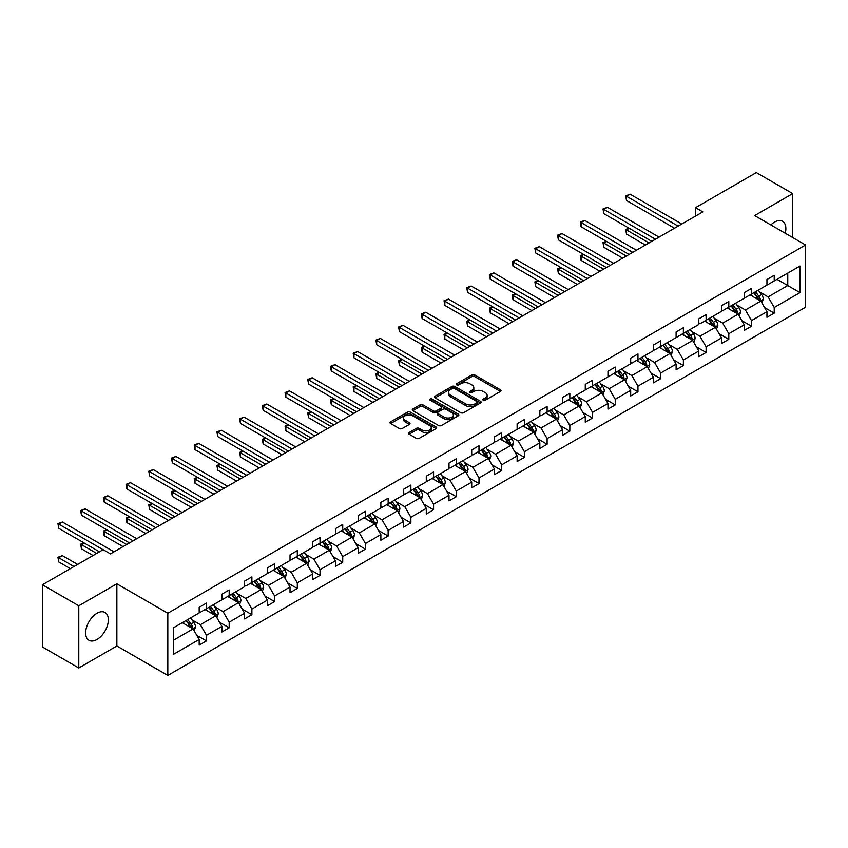 <?xml version="1.0" encoding="UTF-8"?>
<svg xmlns="http://www.w3.org/2000/svg" width="848" height="848" viewBox="0 0 848 848"><rect width="100%" height="100%" fill="white"/><g stroke="black" fill="none" stroke-linecap="round" stroke-linejoin="round"><path stroke-width="1.27" d="M483.254 400.214A1.41 0.816 0 0 0 485.257 400.214L500.437 391.447A2.025 1.166 0 0 0 501.03 390.631A2.025 1.166 0 0 0 500.437 389.804L474.721 374.954A2.025 1.166 0 0 0 471.859 374.954L456.68 383.72A1.41 0.816 0 0 0 456.266 384.292A1.41 0.816 0 0 0 456.68 384.875A1.41 0.816 0 0 0 458.673 384.875L460.644 383.741A6.466 3.731 0 0 1 469.792 383.741L471.933 384.971A6.466 3.731 0 0 1 473.82 387.61A6.466 3.731 0 0 1 471.933 390.26L469.962 391.394A1.41 0.816 0 0 0 469.548 391.967A1.41 0.816 0 0 0 469.962 392.539A1.41 0.816 0 0 0 471.965 392.539L473.937 391.405A6.466 3.731 0 0 1 483.074 391.405L485.215 392.645A6.466 3.731 0 0 1 487.112 395.285A6.466 3.731 0 0 1 485.215 397.924L483.254 399.058A1.41 0.816 0 0 0 482.841 399.641A1.41 0.816 0 0 0 483.254 400.214L483.254 399.058M96.99 639.477A16.059 9.275 120 0 0 107.484 625.326A16.059 9.275 120 0 0 105.025 612.468A16.059 9.275 120 0 0 96.99 613.263A16.059 9.275 120 0 0 86.507 627.414A16.059 9.275 120 0 0 88.966 640.282A16.059 9.275 120 0 0 96.99 639.477M785.259 233.253A16.059 9.275 120 0 0 782.545 221.296A16.059 9.275 120 0 0 774.521 222.091A16.059 9.275 120 0 0 770.843 224.921M409.128 432.533A2.025 1.166 0 0 0 408.535 433.36A2.025 1.166 0 0 0 409.128 434.187L416.347 438.352A2.025 1.166 0 0 0 419.198 438.352L436.063 428.622A2.025 1.166 0 0 0 436.656 427.795A2.025 1.166 0 0 0 436.063 426.968L410.347 412.117A2.025 1.166 0 0 0 407.485 412.117L390.621 421.848A2.025 1.166 0 0 0 390.027 422.675A2.025 1.166 0 0 0 390.621 423.502L399.344 428.537A2.025 1.166 0 0 0 402.196 428.537L409.414 424.371A2.025 1.166 0 0 0 410.008 423.544A2.025 1.166 0 0 0 409.414 422.717L405.09 420.226A5.406 3.116 0 0 1 403.51 418.022A5.406 3.116 0 0 1 406.849 415.128A5.406 3.116 0 0 1 412.732 415.806L429.671 425.59A5.406 3.116 0 0 1 431.25 427.795A5.406 3.116 0 0 1 427.911 430.678A5.406 3.116 0 0 1 422.028 430L419.198 428.367A2.025 1.166 0 0 0 416.347 428.367L409.128 432.533L409.128 434.187M116.865 583.795L78.79 605.779L42.4 584.77L42.4 646.96L78.79 667.98L116.865 645.996L167.819 675.411L167.819 613.221L116.865 583.795L116.865 645.996M792.721 237.557L792.721 193.598L754.646 215.583L805.6 244.998L167.819 613.221M792.721 193.598L756.321 172.589L695.54 207.675L695.54 216.081M42.4 584.77L103.18 549.674L110.463 553.882L702.822 211.883L695.54 207.675M460.782 412.69A2.025 1.166 0 0 0 463.644 412.69L480.509 402.959A2.025 1.166 0 0 0 481.092 402.132A2.025 1.166 0 0 0 480.509 401.305L454.782 386.455A2.025 1.166 0 0 0 451.92 386.455L435.066 396.196A2.025 1.166 0 0 0 434.473 397.023A2.025 1.166 0 0 0 435.066 397.85L460.782 412.69M430.699 400.521A1.41 0.816 0 0 1 432.13 400.722L432.13 399.037L458.28 414.142A2.025 1.166 0 0 1 458.874 414.969A2.025 1.166 0 0 1 458.28 415.785L441.426 425.526A2.025 1.166 0 0 1 438.564 425.526L412.838 410.676L412.838 409.022A2.025 1.166 0 0 0 412.255 409.849A2.025 1.166 0 0 0 412.838 410.676M412.838 409.022L420.057 404.856A2.025 1.166 0 0 1 422.919 404.856L433.349 410.877A2.025 1.166 0 0 0 436.211 410.877L440.992 408.121A2.025 1.166 0 0 0 441.585 407.294A2.025 1.166 0 0 0 440.992 406.468L430.137 400.192A1.41 0.816 0 0 1 429.724 399.62A1.41 0.816 0 0 1 430.593 398.867A1.41 0.816 0 0 1 432.13 399.037M78.79 605.779L78.79 667.98M173.427 627.796L199.185 612.924L199.185 607.295L206.467 603.087L206.467 608.716L221.9 599.812L221.9 594.183L229.183 589.975L229.183 595.603L244.606 586.699L244.606 581.071L251.888 576.863L251.888 582.491L267.321 573.587L267.321 567.959L274.604 563.75L274.604 569.39L290.027 560.475L290.027 554.846L297.309 550.638L297.309 556.277L312.742 547.363L312.742 541.734L320.025 537.526L320.025 543.165L335.448 534.251L335.448 528.622L342.73 524.414L342.73 530.053L358.163 521.138L358.163 515.51L365.446 511.302L365.446 516.941L380.869 508.026L380.869 502.398L388.151 498.189L388.151 503.829L403.584 494.914L403.584 489.285L410.867 485.088L410.867 490.716L426.29 481.802L426.29 476.173L433.572 471.976L433.572 477.604L449.005 468.69L449.005 463.061L456.277 458.863L456.277 464.492L471.711 455.577L471.711 449.949L478.993 445.751L478.993 451.38L494.426 442.465L494.426 436.837L501.698 432.639L501.698 438.268L517.132 429.353L517.132 423.724L524.414 419.527L524.414 425.155L539.847 416.251L539.847 410.612L547.119 406.415L547.119 412.043L562.553 403.139L562.553 397.5L569.835 393.302L569.835 398.931L585.268 390.027L585.268 384.388L592.54 380.19L592.54 385.819L607.974 376.915L607.974 371.276L615.256 367.078L615.256 372.707L630.689 363.803L630.689 358.163L637.961 353.966L637.961 359.594L653.395 350.69L653.395 345.051L660.677 340.854L660.677 346.482L676.11 337.578L676.11 331.95L683.382 327.741L683.382 333.37L698.816 324.466L698.816 318.837L706.098 314.629L706.098 320.258L721.531 311.354L721.531 305.725L728.803 301.517L728.803 307.146L744.237 298.242L744.237 292.613L751.519 288.405L751.519 294.033L766.952 285.129L766.952 279.501L774.224 275.293L774.224 280.932L799.993 266.049L799.993 292.613L774.224 307.485L774.224 313.113L766.952 317.322L766.952 311.693L751.519 320.597L751.519 326.226L744.237 330.434L744.237 324.805L728.803 333.709L728.803 339.338L721.531 343.546L721.531 337.917L706.098 346.821L706.098 352.45L698.816 356.658L698.816 351.019L683.382 359.934L683.382 365.562L676.11 369.77L676.11 364.131L660.677 373.046L660.677 378.674L653.395 382.883L653.395 377.243L637.961 386.158L637.961 391.787L630.689 395.995L630.689 390.356L615.256 399.27L615.256 404.899L607.974 409.107L607.974 403.468L592.54 412.382L592.54 418.011L585.268 422.219L585.268 416.58L569.835 425.495L569.835 431.123L562.553 435.321L562.553 429.692L547.119 438.607L547.119 444.235L539.847 448.433L539.847 442.804L524.414 451.719L524.414 457.348L517.132 461.545L517.132 455.917L501.698 464.831L501.698 470.46L494.426 474.657L494.426 469.029L478.993 477.943L478.993 483.572L471.711 487.77L471.711 482.141L456.277 491.056L456.277 496.684L449.005 500.882L449.005 495.253L433.572 504.157L433.572 509.796L426.29 513.994L426.29 508.365L410.867 517.269L410.867 522.909L403.584 527.106L403.584 521.478L388.151 530.382L388.151 536.021L380.869 540.218L380.869 534.59L365.446 543.494L365.446 549.133L358.163 553.331L358.163 547.702L342.73 556.606L342.73 562.245L335.448 566.443L335.448 560.814L320.025 569.718L320.025 575.357L312.742 579.555L312.742 573.926L297.309 582.83L297.309 588.459L290.027 592.667L290.027 587.039L274.604 595.943L274.604 601.571L267.321 605.779L267.321 600.151L251.888 609.055L251.888 614.683L244.606 618.892L244.606 613.263L229.183 622.167L229.183 627.796L221.9 632.004L221.9 626.375L206.467 635.279L206.467 640.908L199.185 645.116L199.185 639.477L173.427 654.359L173.427 627.796M167.819 675.411L805.6 307.188L805.6 244.998M205.015 609.564L215.784 615.775L200.351 624.69L191.924 619.824M200.351 624.69L206.467 635.279M215.784 615.775L221.9 626.375M199.185 611.578L200.351 612.245L206.467 608.716M227.72 596.451L238.5 602.674L223.066 611.578L214.639 606.712M223.066 611.578L229.183 622.167M238.5 602.674L244.606 613.263M221.9 598.465L223.066 599.133L229.183 595.603M250.436 583.339L261.205 589.561L245.772 598.465L237.345 593.6M245.772 598.465L251.888 609.055M261.205 589.561L267.321 600.151M244.606 585.353L245.772 586.032L251.888 582.491M273.141 570.227L283.921 576.449L268.487 585.353L260.06 580.488M268.487 585.353L274.604 595.943M283.921 576.449L290.027 587.039M267.321 572.241L268.487 572.919L274.604 569.39M295.857 557.115L306.626 563.337L291.193 572.241L282.766 567.376M291.193 572.241L297.309 582.83M306.626 563.337L312.742 573.926M290.027 559.129L291.193 559.807L297.309 556.277M318.562 544.003L329.342 550.225L313.908 559.129L305.481 554.263M313.908 559.129L320.025 569.718M329.342 550.225L335.448 560.814M312.742 546.017L313.908 546.695L320.025 543.165M341.278 530.89L352.047 537.113L336.614 546.017L328.187 541.151M336.614 546.017L342.73 556.606M352.047 537.113L358.163 547.702M335.448 532.904L336.614 533.583L342.73 530.053M363.983 517.778L374.763 524L359.329 532.904L350.902 528.039M359.329 532.904L365.446 543.494M374.763 524L380.869 534.59M358.163 519.792L359.329 520.471L365.446 516.941M386.699 504.666L397.468 510.888L382.035 519.792L373.608 514.927M382.035 519.792L388.151 530.382M397.468 510.888L403.584 521.478M380.869 506.68L382.035 507.358L388.151 503.829M409.404 491.554L420.173 497.776L404.75 506.68L396.323 501.815M404.75 506.68L410.867 517.269M420.173 497.776L426.29 508.365M403.584 493.568L404.75 494.246L410.867 490.716M432.12 478.442L442.889 484.664L427.456 493.568L419.029 488.702M427.456 493.568L433.572 504.157M442.889 484.664L449.005 495.253M426.29 480.456L427.456 481.134L433.572 477.604M454.825 465.329L465.594 471.552L450.171 480.456L441.744 475.601M450.171 480.456L456.277 491.056M465.594 471.552L471.711 482.141M449.005 467.343L450.171 468.022L456.277 464.492M477.541 452.217L488.31 458.439L472.877 467.343L464.45 462.489M472.877 467.343L478.993 477.943M488.31 458.439L494.426 469.029M471.711 454.242L472.877 454.91L478.993 451.38M500.246 439.105L511.015 445.327L495.592 454.242L487.165 449.376M495.592 454.242L501.698 464.831M511.015 445.327L517.132 455.917M494.426 441.13L495.592 441.797L501.698 438.268M522.962 425.993L533.731 432.215L518.298 441.13L509.871 436.264M518.298 441.13L524.414 451.719M533.731 432.215L539.847 442.804M517.132 428.017L518.298 428.685L524.414 425.155M545.667 412.881L556.436 419.103L541.013 428.017L532.586 423.152M541.013 428.017L547.119 438.607M556.436 419.103L562.553 429.692M539.847 414.905L541.013 415.573L547.119 412.043M568.383 399.768L579.152 405.991L563.719 414.905L555.292 410.04M563.719 414.905L569.835 425.495M579.152 405.991L585.268 416.58M562.553 401.793L563.719 402.461L569.835 398.931M591.088 386.656L601.857 392.878L586.434 401.793L578.007 396.928M586.434 401.793L592.54 412.382M601.857 392.878L607.974 403.468M585.268 388.681L586.434 389.349L592.54 385.819M613.804 373.544L624.573 379.766L609.14 388.681L600.713 383.815M609.14 388.681L615.256 399.27M624.573 379.766L630.689 390.356M607.974 375.569L609.14 376.236L615.256 372.707M636.509 360.442L647.278 366.654L631.855 375.569L623.428 370.703M631.855 375.569L637.961 386.158M647.278 366.654L653.395 377.243M630.689 362.456L631.855 363.124L637.961 359.594M659.225 347.33L669.994 353.542L654.561 362.456L646.134 357.591M654.561 362.456L660.677 373.046M669.994 353.542L676.11 364.131M653.395 349.344L654.561 350.012L660.677 346.482M681.93 334.218L692.699 340.43L677.276 349.344L668.849 344.479M677.276 349.344L683.382 359.934M692.699 340.43L698.816 351.019M676.11 336.232L677.276 336.9L683.382 333.37M704.646 321.106L715.415 327.317L699.982 336.232L691.555 331.367M699.982 336.232L706.098 346.821M715.415 327.317L721.531 337.917M698.816 323.12L699.982 323.788L706.098 320.258M727.351 307.994L738.12 314.205L722.697 323.12L714.27 318.254M722.697 323.12L728.803 333.709M738.12 314.205L744.237 324.805M721.531 310.008L722.697 310.675L728.803 307.146M750.056 294.881L760.836 301.104L745.403 310.008L736.976 305.142M745.403 310.008L751.519 320.597M760.836 301.104L766.952 311.693M744.237 296.895L745.403 297.563L751.519 294.033M776.991 279.331L787.771 285.553L768.118 296.895L759.691 292.03M768.118 296.895L774.224 307.485M799.993 292.613L787.771 285.553L787.771 273.109L799.993 266.049M766.952 283.783L768.118 284.462L774.224 280.932M173.427 640.24L193.079 628.887L182.299 622.676M193.079 628.887L199.185 639.477M764.546 307.527L774.224 313.113M741.841 320.639L751.519 326.226M719.125 333.752L728.803 339.338M696.42 346.864L706.098 352.45M673.704 359.976L683.382 365.562M650.999 373.088L660.677 378.674M628.283 386.2L637.961 391.787M605.578 399.313L615.256 404.899M582.862 412.425L592.54 418.011M560.157 425.537L569.835 431.123M537.441 438.649L547.119 444.235M514.736 451.761L524.414 457.348M492.02 464.874L501.698 470.46M469.315 477.986L478.993 483.572M446.599 491.098L456.277 496.684M423.894 504.2L433.572 509.796M401.178 517.312L410.867 522.909M378.473 530.424L388.151 536.021M355.757 543.536L365.446 549.133M333.052 556.648L342.73 562.245M310.336 569.761L320.025 575.357M287.631 582.873L297.309 588.459M264.915 595.985L274.604 601.571M242.21 609.097L251.888 614.683M219.494 622.209L229.183 627.796M196.789 635.322L206.467 640.908M483.816 400.415L485.215 399.609A6.466 3.731 0 0 0 487.112 396.97L487.112 395.285M473.82 387.61L473.82 389.296A6.466 3.731 0 0 1 471.933 391.935L470.534 392.741M500.437 389.804L500.437 391.447L474.721 376.629A2.025 1.166 0 0 0 471.859 376.629L457.242 385.077M480.509 401.305L480.509 402.959L454.782 388.14A2.025 1.166 0 0 0 451.92 388.14L435.088 397.86L435.066 396.196M476.936 402.715A1.41 0.816 0 0 0 477.35 402.132A1.41 0.816 0 0 0 476.936 401.56L454.358 388.522A1.41 0.816 0 0 0 452.355 388.522L450.277 389.72A6.466 3.731 0 0 0 448.391 392.359A6.466 3.731 0 0 0 450.277 394.998L465.711 403.913A6.466 3.731 0 0 0 474.859 403.913L476.936 402.715L476.936 404.39A1.41 0.816 0 0 0 477.35 403.818L477.35 402.132M448.391 392.359L448.391 394.044A6.466 3.731 0 0 0 450.277 396.684L450.277 394.998M476.936 404.39L474.859 405.588A6.466 3.731 0 0 1 465.711 405.588L450.277 396.684M412.87 410.686L420.057 406.542L420.057 404.856M441.585 407.294L441.585 408.969A2.025 1.166 0 0 1 440.992 409.796L436.211 412.563A2.025 1.166 0 0 1 433.349 412.563L422.919 406.542A2.025 1.166 0 0 0 420.057 406.542M432.13 400.722L458.259 415.806M444.172 417.131A5.406 3.116 0 0 0 450.065 417.81A5.406 3.116 0 0 0 453.404 414.926A5.406 3.116 0 0 0 451.814 412.711L445.857 409.277A2.025 1.166 0 0 0 442.995 409.277L438.204 412.033A2.025 1.166 0 0 0 437.61 412.859A2.025 1.166 0 0 0 438.204 413.686L444.172 417.131L444.172 418.806A5.406 3.116 0 0 0 450.065 419.484A5.406 3.116 0 0 0 453.404 416.601L453.404 414.926M437.61 412.859L437.61 414.545A2.025 1.166 0 0 0 438.204 415.361L438.204 413.686M444.172 418.806L438.204 415.361M431.25 427.795L431.25 429.47A5.406 3.116 0 0 1 427.911 432.353A5.406 3.116 0 0 1 422.028 431.685L419.198 430.053A2.025 1.166 0 0 0 416.347 430.053L409.16 434.197M403.51 418.022L403.51 419.696A5.406 3.116 0 0 0 405.09 421.901L405.09 420.226M409.383 424.382L405.09 421.901M436.042 428.632L410.347 413.803A2.025 1.166 0 0 0 407.485 413.803L390.652 423.523M761.939 303.012L763.274 299.153A5.459 3.148 -120 0 0 761.536 294.5L758.271 290.143M752.409 296.238L750.989 294.341M629.28 228.335L626.513 229.935L626.513 234.133L645.392 245.04M760.031 300.637L760.338 299.376A5.459 3.148 -120 0 0 758.769 296.1L755.504 291.733M754.137 292.528L757.73 297.33A2.777 1.601 60 0 1 758.239 298.167L760.338 299.376M753.755 292.74L757.02 297.107A5.459 3.148 60 0 1 758.388 299.683M626.513 234.133L625.707 229.469L649.027 242.941M625.707 229.469L628.951 228.154M678.146 226.13L626.513 196.312L630.149 194.213L681.781 224.02M674.51 228.229L626.513 200.52L626.513 196.312L625.707 195.856L630.149 194.213M626.513 200.52L625.707 195.856M739.233 316.124L740.569 312.265A5.459 3.148 -120 0 0 738.831 307.612L735.555 303.255M729.693 309.35L728.284 307.453M606.564 241.447L603.797 243.047L603.797 247.245L622.676 258.152M737.315 313.749L737.622 312.488A5.459 3.148 -120 0 0 736.064 309.213L732.789 304.845M731.432 305.64L735.025 310.442A2.777 1.601 60 0 1 735.534 311.28L737.622 312.488M731.05 305.852L734.315 310.22A5.459 3.148 60 0 1 735.672 312.795M603.797 247.245L603.002 242.581L626.322 256.043M603.002 242.581L606.246 241.267M716.518 329.236L717.864 325.367A5.459 3.148 -120 0 0 716.115 320.724L712.85 316.368M706.988 322.463L705.568 320.565M583.859 254.559L581.092 256.16L581.092 260.357L599.971 271.265M714.61 326.862L714.917 325.6A5.459 3.148 -120 0 0 713.348 322.325L710.083 317.958M708.716 318.753L712.309 323.554A2.777 1.601 60 0 1 712.818 324.392L714.917 325.6M708.334 318.965L711.61 323.332A5.459 3.148 60 0 1 712.967 325.908M581.092 260.357L580.286 255.693L603.606 269.155M580.286 255.693L583.53 254.379M655.43 239.242L603.797 209.424L607.433 207.325L659.076 237.133M651.794 241.341L603.797 213.632L603.797 209.424L603.002 208.968L607.433 207.325M603.797 213.632L603.002 208.968M632.725 252.354L581.092 222.536L584.728 220.438L636.36 250.245M629.089 254.453L581.092 226.745L581.092 222.536L580.286 222.07L584.728 220.438M581.092 226.745L580.286 222.07M693.812 342.348L695.148 338.479A5.459 3.148 -120 0 0 693.41 333.836L690.134 329.48M684.272 335.564L682.863 333.677M561.143 267.671L558.376 269.272L558.376 273.469L577.255 284.377M691.894 339.974L692.201 338.712A5.459 3.148 -120 0 0 690.643 335.437L687.368 331.07M686.011 331.865L689.604 336.667A2.777 1.601 60 0 1 690.113 337.504L692.201 338.712M685.629 332.077L688.894 336.444A5.459 3.148 60 0 1 690.251 339.02M558.376 273.469L557.581 268.805L580.901 282.267M557.581 268.805L560.825 267.491M610.009 265.466L558.376 235.649L562.012 233.55L613.655 263.357M606.373 267.565L558.376 239.857L558.376 235.649L557.581 235.182L562.012 233.55M558.376 239.857L557.581 235.182M671.097 355.46L672.443 351.591A5.459 3.148 -120 0 0 670.694 346.949L667.429 342.581M661.567 348.676L660.147 346.79M538.438 280.783L535.671 282.384L535.671 286.582L554.55 297.489M669.189 353.075L669.496 351.825A5.459 3.148 -120 0 0 667.927 348.549L664.662 344.182M663.295 344.977L666.888 349.779A2.777 1.601 60 0 1 667.397 350.616L669.496 351.825M662.913 345.189L666.189 349.556A5.459 3.148 60 0 1 667.546 352.132M535.671 286.582L534.865 281.918L558.185 295.38M534.865 281.918L538.109 280.603M587.304 278.568L535.671 248.761L539.307 246.662L590.939 276.469M583.668 280.677L535.671 252.958L535.671 248.761L534.865 248.294L539.307 246.662M535.671 252.958L534.865 248.294M648.391 368.573L649.727 364.704A5.459 3.148 -120 0 0 647.989 360.061L644.713 355.694M638.851 361.789L637.442 359.902M515.722 293.896L512.955 295.496L512.955 299.694L531.834 310.601M646.473 366.188L646.78 364.937A5.459 3.148 -120 0 0 645.222 361.661L641.957 357.294M640.59 358.089L644.183 362.891A2.777 1.601 60 0 1 644.692 363.728L646.78 364.937M640.208 358.301L643.473 362.668A5.459 3.148 60 0 1 644.83 365.244M512.955 299.694L512.16 295.03L535.48 308.492M512.16 295.03L515.404 293.715M564.598 291.68L512.955 261.873L516.591 259.774L568.234 289.581M560.952 293.79L512.955 266.071L512.955 261.873L512.16 261.407L516.591 259.774M512.955 266.071L512.16 261.407M625.676 381.685L627.022 377.816A5.459 3.148 -120 0 0 625.273 373.173L622.008 368.806M616.146 374.901L614.726 373.014M493.017 307.008L490.25 308.608L490.25 312.806L509.129 323.703M623.768 379.3L624.075 378.049A5.459 3.148 -120 0 0 622.506 374.774L619.241 370.406M617.874 371.191L621.467 375.993A2.777 1.601 60 0 1 621.976 376.841L624.075 378.049M617.492 371.413L620.768 375.781A5.459 3.148 60 0 1 622.125 378.356M490.25 312.806L489.444 308.142L512.764 321.604M489.444 308.142L492.688 306.828M541.883 304.792L490.25 274.985L493.886 272.886L545.518 302.694M538.247 306.902L490.25 279.183L490.25 274.985L489.444 274.519L493.886 272.886M490.25 279.183L489.444 274.519M602.97 394.797L604.306 390.928A5.459 3.148 -120 0 0 602.568 386.285L599.292 381.918M593.43 388.013L592.021 386.126M470.301 320.12L467.534 321.721L467.534 325.918L486.413 336.815M601.052 392.412L601.359 391.161A5.459 3.148 -120 0 0 599.801 387.886L596.536 383.519M595.169 384.303L598.762 389.105A2.777 1.601 60 0 1 599.271 389.953L601.359 391.161M594.787 384.526L598.052 388.893A5.459 3.148 60 0 1 599.409 391.469M467.534 325.918L466.739 321.254L490.059 334.716M466.739 321.254L469.983 319.929M519.177 317.905L467.534 288.097L471.17 285.999L522.813 315.806M515.531 320.014L467.534 292.295L467.534 288.097L466.739 287.631L471.17 285.999M467.534 292.295L466.739 287.631M580.255 407.909L581.601 404.04A5.459 3.148 -120 0 0 579.852 399.397L576.587 395.03M570.725 401.125L569.305 399.238M447.596 333.232L444.829 334.833L444.829 339.03L463.708 349.927M578.347 405.524L578.654 404.273A5.459 3.148 -120 0 0 577.085 400.998L573.82 396.631M572.453 397.415L576.046 402.217A2.777 1.601 60 0 1 576.555 403.065L578.654 404.273M572.071 397.638L575.347 402.005A5.459 3.148 60 0 1 576.704 404.581M444.829 339.03L444.023 334.366L467.343 347.828M444.023 334.366L447.267 333.041M496.462 331.017L444.829 301.21L448.465 299.111L500.097 328.918M492.826 333.126L444.829 305.407L444.829 301.21L444.023 300.743L448.465 299.111M444.829 305.407L444.023 300.743M557.549 421.021L558.885 417.152A5.459 3.148 -120 0 0 557.147 412.51L553.871 408.142M548.009 414.237L546.6 412.351M424.88 346.344L422.113 347.934L422.113 352.143L440.992 363.039M555.631 418.636L555.938 417.386A5.459 3.148 -120 0 0 554.38 414.11L551.115 409.743M549.748 410.527L553.341 415.329A2.777 1.601 60 0 1 553.85 416.177L555.938 417.386M549.366 410.75L552.631 415.117A5.459 3.148 60 0 1 553.988 417.693M422.113 352.143L421.318 347.479L444.638 360.941M421.318 347.479L424.562 346.154M534.834 434.134L536.18 430.265A5.459 3.148 -120 0 0 534.431 425.622L531.166 421.255M525.304 427.35L523.884 425.463M402.175 359.457L399.408 361.047L399.408 365.255L418.287 376.152M532.926 431.749L533.233 430.498A5.459 3.148 -120 0 0 531.664 427.212L528.399 422.855M527.032 423.64L530.625 428.441A2.777 1.601 60 0 1 531.134 429.289L533.233 430.498M526.65 423.862L529.926 428.229A5.459 3.148 60 0 1 531.283 430.805M399.408 365.255L398.602 360.591L421.922 374.053M398.602 360.591L401.846 359.266M512.128 447.246L513.464 443.377A5.459 3.148 -120 0 0 511.726 438.734L508.461 434.367M502.599 440.462L501.179 438.575M379.459 372.569L376.692 374.159L376.692 378.367L395.571 389.264M510.21 444.861L510.517 443.61A5.459 3.148 -120 0 0 508.959 440.324L505.694 435.967M504.327 436.752L507.92 441.554A2.777 1.601 60 0 1 508.429 442.402L510.517 443.61M503.945 436.974L507.21 441.342A5.459 3.148 60 0 1 508.567 443.917M376.692 378.367L375.897 373.703L399.217 387.165M375.897 373.703L379.141 372.378M489.413 460.358L490.759 456.489A5.459 3.148 -120 0 0 489.01 451.846L485.745 447.479M479.883 453.574L478.463 451.687M356.754 385.681L353.987 387.271L353.987 391.479L372.866 402.376M487.505 457.973L487.812 456.722A5.459 3.148 -120 0 0 486.243 453.436L482.978 449.08M481.611 449.864L485.204 454.666A2.777 1.601 60 0 1 485.713 455.514L487.812 456.722M481.229 450.087L484.505 454.454A5.459 3.148 60 0 1 485.862 457.03M353.987 391.479L353.181 386.815L376.501 400.277M353.181 386.815L356.425 385.49M466.707 473.47L468.043 469.601A5.459 3.148 -120 0 0 466.305 464.958L463.04 460.591M457.178 466.686L455.758 464.799M334.038 398.793L331.271 400.383L331.271 404.591L350.15 415.488M464.789 471.085L465.096 469.834A5.459 3.148 -120 0 0 463.538 466.548L460.273 462.192M458.906 462.976L462.499 467.778A2.777 1.601 60 0 1 463.008 468.626L465.096 469.834M458.524 463.199L461.789 467.555A5.459 3.148 60 0 1 463.146 470.142M331.271 404.591L330.476 399.927L353.796 413.389M330.476 399.927L333.72 398.602M443.992 486.582L445.338 482.713A5.459 3.148 -120 0 0 443.589 478.071L440.324 473.703M434.462 479.798L433.042 477.901M311.333 411.905L308.566 413.495L308.566 417.704L327.445 428.6M442.084 484.197L442.391 482.947A5.459 3.148 -120 0 0 440.822 479.661L437.557 475.304M436.19 476.088L439.794 480.89A2.777 1.601 60 0 1 440.292 481.738L442.391 482.947M435.808 476.311L439.084 480.668A5.459 3.148 60 0 1 440.441 483.243M308.566 417.704L307.76 413.04L331.08 426.502M307.76 413.04L311.004 411.715M421.286 499.695L422.622 495.826A5.459 3.148 -120 0 0 420.884 491.183L417.619 486.816M411.757 492.911L410.337 491.013M288.617 425.018L285.85 426.608L285.85 430.816L304.729 441.713M419.368 497.31L419.675 496.059A5.459 3.148 -120 0 0 418.117 492.773L414.852 488.416M413.485 489.201L417.078 494.002A2.777 1.601 60 0 1 417.587 494.85L419.675 496.059M413.103 489.423L416.368 493.78A5.459 3.148 60 0 1 417.725 496.356M285.85 430.816L285.055 426.152L308.375 439.614M285.055 426.152L288.299 424.827M398.571 512.807L399.917 508.938A5.459 3.148 -120 0 0 398.168 504.295L394.903 499.928M389.041 506.023L387.621 504.125M265.912 438.13L263.145 439.72L263.145 443.928L282.024 454.825M396.663 510.422L396.97 509.171A5.459 3.148 -120 0 0 395.401 505.885L392.136 501.528M390.769 502.313L394.373 507.115A2.777 1.601 60 0 1 394.871 507.963L396.97 509.171M390.387 502.535L393.663 506.892A5.459 3.148 60 0 1 395.02 509.468M263.145 443.928L262.339 439.264L285.659 452.726M262.339 439.264L265.583 437.939M375.865 525.919L377.201 522.05A5.459 3.148 -120 0 0 375.463 517.407L372.198 513.04M366.336 519.135L364.916 517.238M243.196 451.231L240.429 452.832L240.429 457.04L259.308 467.937M373.957 523.534L374.254 522.283A5.459 3.148 -120 0 0 372.696 518.997L369.431 514.641M368.064 515.425L371.657 520.227A2.777 1.601 60 0 1 372.166 521.075L374.254 522.283M367.682 515.648L370.947 520.004A5.459 3.148 60 0 1 372.304 522.58M240.429 457.04L239.634 452.376L262.954 465.838M239.634 452.376L242.878 451.051M353.15 539.031L354.496 535.162A5.459 3.148 -120 0 0 352.747 530.509L349.482 526.152M343.62 532.247L342.2 530.35M220.491 464.344L217.724 465.944L217.724 470.152L236.603 481.049M351.242 536.646L351.549 535.395A5.459 3.148 -120 0 0 349.98 532.109L346.715 527.753M345.348 528.537L348.952 533.339A2.777 1.601 60 0 1 349.45 534.187L351.549 535.395M344.966 528.76L348.242 533.116A5.459 3.148 60 0 1 349.599 535.692M217.724 470.152L216.918 465.478L240.238 478.95M216.918 465.478L220.173 464.163M473.756 344.129L422.113 314.322L425.749 312.223L477.392 342.03M470.11 346.228L422.113 318.519L422.113 314.322L421.318 313.855L425.749 312.223M422.113 318.519L421.318 313.855M451.041 357.241L399.408 327.434L403.044 325.325L454.676 355.142M447.405 359.34L399.408 331.632L399.408 327.434L398.602 326.968L403.044 325.325M399.408 331.632L398.602 326.968M428.335 370.353L376.692 340.546L380.339 338.437L431.971 368.255M424.689 372.452L376.692 344.744L376.692 340.546L375.897 340.08L380.339 338.437M376.692 344.744L375.897 340.08M405.62 383.466L353.987 353.658L357.623 351.549L409.255 381.367M401.984 385.564L353.987 357.856L353.987 353.658L353.181 353.192L357.623 351.549M353.987 357.856L353.181 353.192M382.914 396.578L331.271 366.771L334.918 364.661L386.55 394.479M379.268 398.677L331.271 370.968L331.271 366.771L330.476 366.304L334.918 364.661M331.271 370.968L330.476 366.304M360.199 409.69L308.566 379.883L312.202 377.773L363.834 407.591M356.563 411.789L308.566 384.08L308.566 379.883L307.76 379.416L312.202 377.773M308.566 384.08L307.76 379.416M337.493 422.802L285.85 392.984L289.497 390.886L341.129 420.703M333.847 424.901L285.85 397.193L285.85 392.984L285.055 392.529L289.497 390.886M285.85 397.193L285.055 392.529M314.778 435.914L263.145 406.097L266.781 403.998L318.413 433.816M311.142 438.013L263.145 410.305L263.145 406.097L262.339 405.641L266.781 403.998M263.145 410.305L262.339 405.641M292.072 449.027L240.429 419.209L244.076 417.11L295.708 446.928M288.426 451.125L240.429 423.417L240.429 419.209L239.634 418.753L244.076 417.11M240.429 423.417L239.634 418.753M269.357 462.139L217.724 432.321L221.36 430.222L272.992 460.04M265.721 464.238L217.724 436.529L217.724 432.321L216.918 431.865L221.36 430.222M217.724 436.529L216.918 431.865M330.444 552.133L331.78 548.274A5.459 3.148 -120 0 0 330.042 543.621L326.777 539.264M320.915 545.359L319.495 543.462M197.775 477.456L195.008 479.056L195.008 483.265L213.887 494.161M328.536 549.758L328.833 548.508A5.459 3.148 -120 0 0 327.275 545.222L324.01 540.854M322.643 541.649L326.236 546.451A2.777 1.601 60 0 1 326.745 547.299L328.833 548.508M322.261 541.872L325.526 546.229A5.459 3.148 60 0 1 326.883 548.804M195.008 483.265L194.213 478.59L217.533 492.063M194.213 478.59L197.457 477.276M246.651 475.251L195.008 445.433L198.655 443.334L250.287 473.152M243.005 477.35L195.008 449.641L195.008 445.433L194.213 444.977L198.655 443.334M195.008 449.641L194.213 444.977M307.729 565.245L309.075 561.387A5.459 3.148 -120 0 0 307.326 556.733L304.061 552.377M298.199 558.472L296.779 556.574M175.07 490.568L172.303 492.169L172.303 496.366L191.182 507.274M305.821 562.871L306.128 561.62A5.459 3.148 -120 0 0 304.57 558.334L301.294 553.967M299.927 554.762L303.531 559.563A2.777 1.601 60 0 1 304.029 560.411L306.128 561.62M299.545 554.984L302.821 559.341A5.459 3.148 60 0 1 304.178 561.917M172.303 496.366L171.497 491.702L194.817 505.175M171.497 491.702L174.752 490.388M223.936 488.363L172.303 458.545L175.939 456.447L227.582 486.264M220.3 490.462L172.303 462.754L172.303 458.545L171.497 458.09L175.939 456.447M172.303 462.754L171.497 458.09M285.023 578.357L286.359 574.499A5.459 3.148 -120 0 0 284.621 569.845L281.356 565.489M275.494 571.584L274.074 569.686M152.354 503.68L149.587 505.281L149.587 509.478L168.476 520.386M283.115 575.983L283.412 574.732A5.459 3.148 -120 0 0 281.854 571.446L278.589 567.079M277.222 567.874L280.815 572.676A2.777 1.601 60 0 1 281.324 573.513L283.412 574.732M276.84 568.096L280.105 572.453A5.459 3.148 60 0 1 281.462 575.029M149.587 509.478L148.792 504.814L172.112 518.287M148.792 504.814L152.036 503.5M201.23 501.475L149.587 471.658L153.234 469.559L204.866 499.366M197.584 503.574L149.587 475.866L149.587 471.658L148.792 471.202L153.234 469.559M149.587 475.866L148.792 471.202M262.308 591.469L263.654 587.611A5.459 3.148 -120 0 0 261.905 582.958L258.64 578.601M252.778 584.696L251.358 582.799M129.649 516.792L126.882 518.393L126.882 522.591L145.761 533.498M260.4 589.095L260.707 587.844A5.459 3.148 -120 0 0 259.149 584.558L255.873 580.191M254.506 580.986L258.11 585.788A2.777 1.601 60 0 1 258.608 586.625L260.707 587.844M254.124 581.198L257.4 585.565A5.459 3.148 60 0 1 258.757 588.141M126.882 522.591L126.076 517.927L149.396 531.399M126.076 517.927L129.331 516.612M178.515 514.588L126.882 484.77L130.518 482.671L182.161 512.478M174.879 516.686L126.882 488.978L126.882 484.77L126.076 484.314L130.518 482.671M126.882 488.978L126.076 484.314M239.602 604.582L240.938 600.723A5.459 3.148 -120 0 0 239.2 596.07L235.935 591.713M230.073 597.808L228.653 595.911M106.933 529.905L104.166 531.505L104.166 535.703L123.055 546.61M237.694 602.207L237.991 600.946A5.459 3.148 -120 0 0 236.433 597.67L233.168 593.303M231.801 594.098L235.394 598.9A2.777 1.601 60 0 1 235.903 599.737L237.991 600.946M231.419 594.31L234.684 598.677A5.459 3.148 60 0 1 236.041 601.253M104.166 535.703L103.371 531.039L126.691 544.501M103.371 531.039L106.615 529.724M155.809 527.7L104.166 497.882L107.813 495.783L159.445 525.59M152.163 529.799L104.166 502.09L104.166 497.882L103.371 497.426L107.813 495.783M104.166 502.09L103.371 497.426M216.887 617.694L218.233 613.825A5.459 3.148 -120 0 0 216.494 609.182L213.219 604.825M207.357 610.92L205.937 609.023M84.228 543.017L81.461 544.617L81.461 548.815L93.057 555.514M214.979 615.319L215.286 614.058A5.459 3.148 -120 0 0 213.728 610.783L210.452 606.415M209.085 607.21L212.689 612.012A2.777 1.601 60 0 1 213.187 612.85L215.286 614.058M208.703 607.422L211.979 611.79A5.459 3.148 60 0 1 213.336 614.365M81.461 548.815L80.655 544.151L96.704 553.415M80.655 544.151L83.91 542.837M133.094 540.812L81.461 510.994L85.097 508.895L136.74 538.703M129.458 542.911L81.461 515.202L81.461 510.994L80.655 510.528L85.097 508.895M81.461 515.202L80.655 510.528M194.181 630.806L195.517 626.937A5.459 3.148 -120 0 0 193.779 622.294L190.514 617.938M184.652 624.022L183.232 622.135M77.634 564.429L62.392 555.631L58.745 557.73L58.745 561.927L70.352 568.626M192.273 628.432L192.57 627.17A5.459 3.148 -120 0 0 191.012 623.895L187.747 619.528M186.38 620.323L189.973 625.124A2.777 1.601 60 0 1 190.482 625.962L192.57 627.17M185.998 620.535L189.263 624.902A5.459 3.148 60 0 1 190.63 627.478M58.745 561.927L57.95 557.263L73.988 566.528M57.95 557.263L62.392 555.631M103.106 549.716L58.745 524.106L62.392 522.008L114.024 551.815M99.47 551.815L58.745 528.315L58.745 524.106L57.95 523.64L62.392 522.008M58.745 528.315L57.95 523.64M485.215 399.609L485.215 397.924M469.962 392.539L469.962 391.394M471.933 391.935L471.933 390.26M456.68 384.875L456.68 383.72M471.859 376.629L471.859 374.954M474.721 376.629L474.721 374.954M451.92 388.14L451.92 386.455M454.782 388.14L454.782 386.455M465.711 405.588L465.711 403.913M474.859 405.588L474.859 403.913M422.919 406.542L422.919 404.856M433.349 412.563L433.349 410.877M436.211 412.563L436.211 410.877M440.992 409.796L440.992 408.121M458.28 415.785L458.28 414.142M416.347 430.053L416.347 428.367M419.198 430.053L419.198 428.367M422.028 431.685L422.028 430M409.414 424.371L409.414 422.717M390.621 423.502L390.621 421.848M407.485 413.803L407.485 412.117M410.347 413.803L410.347 412.117M436.063 428.622L436.063 426.968M760.444 300.87L763.242 299.259M758.769 296.1L761.536 294.5M755.473 298.008L757.02 297.107M737.728 313.983L740.537 312.361M736.064 309.213L738.831 307.612M732.767 311.121L734.315 310.22M715.023 327.095L717.821 325.473M713.348 322.325L716.115 320.724M710.052 324.222L711.61 323.332M692.307 340.207L695.116 338.585M690.643 335.437L693.41 333.836M687.346 337.334L688.894 336.444M669.602 353.319L672.4 351.697M667.927 348.549L670.694 346.949M664.631 350.447L666.189 349.556M646.886 366.431L649.695 364.81M645.222 361.661L647.989 360.061M641.925 363.559L643.473 362.668M624.181 379.544L626.979 377.922M622.506 374.774L625.273 373.173M619.21 376.671L620.768 375.781M601.465 392.656L604.274 391.034M599.801 387.886L602.568 386.285M596.504 389.783L598.052 388.893M578.76 405.768L581.558 404.146M577.085 400.998L579.852 399.397M573.789 402.895L575.347 402.005M556.044 418.88L558.853 417.258M554.38 414.11L557.147 412.51M551.083 416.008L552.631 415.117M533.339 431.992L536.137 430.371M531.664 427.212L534.431 425.622M528.368 429.12L529.926 428.229M510.623 445.105L513.432 443.483M508.959 440.324L511.726 438.734M505.662 442.232L507.21 441.342M487.918 458.217L490.716 456.595M486.243 453.436L489.01 451.846M482.947 455.344L484.505 454.454M465.202 471.329L468.011 469.707M463.538 466.548L466.305 464.958M460.241 468.456L461.789 467.555M442.497 484.441L445.295 482.819M440.822 479.661L443.589 478.071M437.526 481.569L439.084 480.668M419.781 497.543L422.59 495.932M418.117 492.773L420.884 491.183M414.82 494.681L416.368 493.78M397.076 510.655L399.874 509.044M395.401 505.885L398.168 504.295M392.105 507.793L393.663 506.892M374.36 523.767L377.169 522.156M372.696 518.997L375.463 517.407M369.399 520.905L370.947 520.004M351.655 536.879L354.453 535.268M349.98 532.109L352.747 530.509M346.684 534.017L348.242 533.116M328.939 549.992L331.748 548.38M327.275 545.222L330.042 543.621M323.978 547.13L325.526 546.229M306.234 563.104L309.032 561.493M304.57 558.334L307.326 556.733M301.263 560.242L302.821 559.341M283.518 576.216L286.327 574.605M281.854 571.446L284.621 569.845M278.557 573.354L280.105 572.453M260.813 589.328L263.611 587.717M259.149 584.558L261.905 582.958M255.842 586.466L257.4 585.565M238.097 602.44L240.906 600.819M236.433 597.67L239.2 596.07M233.136 599.578L234.684 598.677M215.392 615.553L218.19 613.931M213.728 610.783L216.494 609.182M210.421 612.68L211.979 611.79M192.687 628.665L195.485 627.043M191.012 623.895L193.779 622.294M187.715 625.792L189.263 624.902"/></g></svg>
